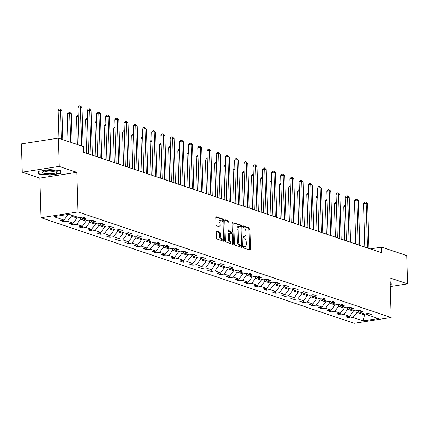 <?xml version="1.0" encoding="UTF-8"?>
<svg xmlns="http://www.w3.org/2000/svg" width="429" height="429" viewBox="0 0 429 429"><rect width="100%" height="100%" fill="white"/><g stroke="black" fill="none" stroke-linecap="round" stroke-linejoin="round"><path stroke-width="0.64" d="M243.361 247.12A0.794 0.391 81.1 0 0 243.79 248.032L249.951 250.107A1.137 0.558 81.1 0 0 250.096 250.123A1.137 0.558 81.1 0 0 250.498 249.195L249.909 229.215A1.137 0.558 81.1 0 0 249.292 227.906L243.136 225.831A0.794 0.391 81.1 0 0 243.034 225.82A0.794 0.391 81.1 0 0 242.75 226.469A0.794 0.391 81.1 0 0 243.179 227.386L243.978 227.654A3.641 1.791 81.1 0 1 245.94 231.832L245.989 233.494A3.641 1.791 81.1 0 1 244.696 236.465A3.641 1.791 81.1 0 1 244.235 236.422L243.441 236.154A0.794 0.391 81.1 0 0 243.34 236.143A0.794 0.391 81.1 0 0 243.055 236.792A0.794 0.391 81.1 0 0 243.484 237.709L244.283 237.977A3.641 1.791 81.1 0 1 246.246 242.154L246.294 243.822A3.641 1.791 81.1 0 1 245.002 246.793A3.641 1.791 81.1 0 1 244.546 246.745L243.747 246.477A0.794 0.391 81.1 0 0 243.645 246.466A0.794 0.391 81.1 0 0 243.361 247.12M216.758 231.172A1.137 0.558 81.1 0 0 216.618 231.156A1.137 0.558 81.1 0 0 216.211 232.084L216.377 237.687A1.137 0.558 81.1 0 0 216.994 238.996L223.831 241.302A1.137 0.558 81.1 0 0 223.976 241.318A1.137 0.558 81.1 0 0 224.378 240.39L223.788 220.404A1.137 0.558 81.1 0 0 223.171 219.101L216.334 216.795A1.137 0.558 81.1 0 0 216.189 216.779A1.137 0.558 81.1 0 0 215.787 217.707L215.985 224.48A1.137 0.558 81.1 0 0 216.597 225.788L219.525 226.775A1.137 0.558 81.1 0 0 219.669 226.785A1.137 0.558 81.1 0 0 220.072 225.858L219.975 222.501A3.041 1.496 81.1 0 1 221.053 220.018A3.041 1.496 81.1 0 1 223.075 223.547L223.466 236.701A3.041 1.496 81.1 0 1 222.388 239.184A3.041 1.496 81.1 0 1 220.367 235.655L220.302 233.462A1.137 0.558 81.1 0 0 219.686 232.159L216.484 231.215M76.764 172.329L59.159 166.393L58.323 138.122L21.45 143.897L22.287 172.168L39.892 178.105L41.066 217.691L77.939 211.91L76.764 172.329L39.892 178.105M390.202 286.577L407.55 283.859L389.945 277.922L391.125 317.508L77.939 211.91M407.55 283.859L406.713 255.587L381.606 247.12L370.27 248.895M58.323 138.122L83.424 146.584L83.591 152.241L381.772 252.778L381.606 247.12M234.411 243.769A1.137 0.558 81.1 0 0 235.022 245.077L241.865 247.383A1.137 0.558 81.1 0 0 242.01 247.394A1.137 0.558 81.1 0 0 242.412 246.466L241.817 226.485A1.137 0.558 81.1 0 0 241.205 225.182L234.363 222.876A1.137 0.558 81.1 0 0 234.223 222.86A1.137 0.558 81.1 0 0 233.816 223.788L234.411 243.769M232.85 244.342L226.008 242.036A1.137 0.558 81.1 0 1 225.397 240.728L224.801 220.747A1.137 0.558 81.1 0 1 225.204 219.82A1.137 0.558 81.1 0 1 225.348 219.836L228.276 220.822A1.137 0.558 81.1 0 1 228.888 222.125L229.129 230.228A1.137 0.558 81.1 0 0 229.74 231.537L231.687 232.191A1.137 0.558 81.1 0 0 231.826 232.207A1.137 0.558 81.1 0 0 232.234 231.274L231.982 222.839A0.794 0.391 81.1 0 1 232.266 222.19A0.794 0.391 81.1 0 1 232.791 223.112L233.397 243.425A1.137 0.558 81.1 0 1 232.99 244.358A1.137 0.558 81.1 0 1 232.85 244.342M41.066 217.691L354.252 323.284L391.125 317.508M63.824 221.793L67.466 221.225L73.134 223.134L69.498 223.707L73.043 224.903L76.678 224.329L82.347 226.244L78.711 226.812L82.255 228.008L85.891 227.44L91.565 229.349L87.929 229.923L91.468 231.113L95.109 230.545L100.777 232.459L97.142 233.027L100.686 234.223L104.322 233.649L109.996 235.564L106.354 236.132L109.899 237.328L113.54 236.76L119.208 238.669L115.573 239.243L119.117 240.433L122.753 239.865L128.421 241.779L124.785 242.347L128.33 243.543L131.966 242.975L137.639 244.884L133.998 245.452L137.543 246.648L141.184 246.08L146.852 247.989L143.216 248.563L146.761 249.758L150.397 249.185L156.065 251.099L152.429 251.667L155.974 252.863L159.609 252.295L165.283 254.204L161.647 254.778L165.192 255.968L168.828 255.4L174.496 257.314L170.86 257.883L174.405 259.078L178.04 258.505L183.714 260.419L180.073 260.988L183.617 262.183L187.258 261.615L192.927 263.524L189.291 264.098L192.836 265.288L196.471 264.72L202.139 266.634L198.504 267.203L202.048 268.398L205.684 267.83L211.358 269.739L207.722 270.308L211.261 271.503L214.902 270.935L220.57 272.849L216.935 273.418L220.479 274.614L224.115 274.04L229.788 275.954L226.147 276.523L229.692 277.719L233.328 277.15L239.001 279.059L235.365 279.633L238.91 280.823L242.546 280.255L248.214 282.169L244.578 282.738L248.123 283.934L251.759 283.36L257.432 285.274L253.791 285.843L257.336 287.039L260.977 286.47L266.645 288.379L263.009 288.953L266.554 290.149L270.19 289.575L275.858 291.489L272.222 292.058L275.767 293.254L279.402 292.685L285.076 294.594L281.44 295.163L284.979 296.359L288.62 295.79L294.289 297.705L290.653 298.273L294.197 299.469L297.833 298.895L303.507 300.809L299.866 301.378L303.41 302.574L307.046 302.005L312.72 303.914L309.084 304.488L312.628 305.679L316.264 305.11L321.932 307.025L318.297 307.593L321.841 308.789L325.477 308.215L331.15 310.129L327.509 310.698L331.054 311.894L334.695 311.325L340.363 313.234L336.727 313.808L340.272 315.004L343.908 314.43L349.576 316.345L345.94 316.913L349.485 318.109L353.121 317.54L363.165 320.924L378.314 318.549L368.27 315.165L371.905 314.596L368.361 313.401L364.725 313.969L359.057 312.06L362.693 311.486L359.148 310.296L355.512 310.864L349.839 308.95L353.475 308.381L349.935 307.185L346.294 307.754L340.626 305.845L344.262 305.276L340.717 304.081L337.081 304.649L331.408 302.74L335.049 302.166L331.504 300.97L327.863 301.544L322.195 299.63L325.831 299.061L322.286 297.865L318.65 298.434L312.982 296.525L316.618 295.951L313.073 294.761L309.438 295.329L303.764 293.415L307.405 292.846L303.861 291.65L300.22 292.224L294.551 290.31L298.187 289.741L294.643 288.545L291.007 289.114L285.339 287.205L288.974 286.631L285.43 285.441L281.794 286.009L276.12 284.095L279.756 283.526L276.212 282.33L272.576 282.899L266.908 280.99L270.543 280.421L266.999 279.225L263.363 279.794L257.69 277.879L261.331 277.311L257.786 276.115L254.145 276.689L248.477 274.774L252.113 274.206L248.568 273.01L244.932 273.579L239.264 271.67L242.9 271.096L239.355 269.905L235.719 270.474L230.046 268.559L233.687 267.991L230.142 266.795L226.501 267.369L220.833 265.454L224.469 264.886L220.924 263.69L217.288 264.259L211.615 262.35L215.256 261.776L211.712 260.58L208.076 261.154L202.402 259.239L206.038 258.671L202.493 257.475L198.858 258.043L193.189 256.134L196.825 255.566L193.281 254.37L189.645 254.939L183.971 253.024L187.612 252.456L184.068 251.26L180.427 251.834L174.759 249.919L178.394 249.351L174.85 248.155L171.214 248.723L165.546 246.814L169.182 246.241L165.637 245.05L162.001 245.619L156.328 243.704L159.963 243.136L156.424 241.94L152.783 242.508L147.115 240.599L150.751 240.031L147.206 238.835L143.57 239.403L137.897 237.494L141.538 236.921L137.993 235.725L134.357 236.299L128.684 234.384L132.32 233.816L128.775 232.62L125.139 233.188L119.471 231.279L123.107 230.711L119.562 229.515L115.927 230.083L110.253 228.169L113.894 227.601L110.35 226.405L106.708 226.979L101.04 225.064L104.676 224.496L101.131 223.3L97.496 223.868L91.827 221.959L95.463 221.385L91.919 220.195L88.283 220.763L82.609 218.849L86.245 218.281L82.706 217.085L79.065 217.653L69.026 214.269L53.877 216.645L63.921 220.029L60.28 220.597L63.824 221.793L63.776 220.05M76.957 216.945L76.984 217.986L71.316 216.077L71.284 215.031M71.316 216.077L67.466 221.225M76.984 217.986L73.134 223.134M82.609 218.849L81.022 217.347M86.17 220.05L86.202 221.096L80.529 219.181L80.48 217.433M80.529 219.181L76.678 224.329M86.202 221.096L82.347 226.244M91.827 221.959L90.24 220.458M95.383 223.155L95.415 224.201L89.747 222.292L89.693 220.544M89.747 222.292L85.891 227.44M95.415 224.201L91.565 229.349M101.04 225.064L99.453 223.563M104.601 226.265L104.628 227.311L98.96 225.397L98.906 223.648M98.96 225.397L95.109 230.545M104.628 227.311L100.777 232.459M110.253 228.169L108.666 226.668M113.814 229.37L113.846 230.416L108.172 228.501L108.124 226.753M108.172 228.501L104.322 233.649M113.846 230.416L109.996 235.564M119.471 231.279L117.884 229.778M123.026 232.48L123.059 233.521L117.39 231.612L117.337 229.864M117.39 231.612L113.54 236.76M123.059 233.521L119.208 238.669M128.684 234.384L127.097 232.883M132.245 235.585L132.277 236.631L126.603 234.717L126.55 232.968M126.603 234.717L122.753 239.865M132.277 236.631L128.421 241.779M137.897 237.494L136.315 235.993M141.457 238.69L141.49 239.736L135.821 237.827L135.768 236.073M135.821 237.827L131.966 242.975M141.49 239.736L137.639 244.884M147.115 240.599L145.528 239.098M150.676 241.8L150.702 242.841L145.034 240.932L144.981 239.184M145.034 240.932L141.184 246.08M150.702 242.841L146.852 247.989M156.328 243.704L154.74 242.203M159.888 244.905L159.92 245.951L154.247 244.037L154.199 242.288M154.247 244.037L150.397 249.185M159.92 245.951L156.065 251.099M165.546 246.814L163.958 245.313M169.101 248.016L169.133 249.056L163.465 247.147L163.411 245.399M163.465 247.147L159.609 252.295M169.133 249.056L165.283 254.204M174.759 249.919L173.171 248.418M178.319 251.121L178.351 252.166L172.678 250.252L172.624 248.504M172.678 250.252L168.828 255.4M178.351 252.166L174.496 257.314M183.971 253.024L182.384 251.523M187.532 254.225L187.564 255.271L181.891 253.357L181.842 251.608M181.891 253.357L178.04 258.505M187.564 255.271L183.714 260.419M193.189 256.134L191.602 254.633M196.745 257.336L196.777 258.376L191.109 256.467L191.055 254.719M191.109 256.467L187.258 261.615M196.777 258.376L192.927 263.524M202.402 259.239L200.815 257.738M205.963 260.441L205.995 261.486L200.322 259.572L200.273 257.824M200.322 259.572L196.471 264.72M205.995 261.486L202.139 266.634M211.615 262.35L210.033 260.848M215.176 263.545L215.208 264.591L209.54 262.682L209.486 260.934M209.54 262.682L205.684 267.83M215.208 264.591L211.358 269.739M220.833 265.454L219.246 263.953M224.394 266.656L224.421 267.696L218.752 265.787L218.699 264.039M218.752 265.787L214.902 270.935M224.421 267.696L220.57 272.849M230.046 268.559L228.459 267.058M233.607 269.761L233.639 270.806L227.965 268.892L227.917 267.144M227.965 268.892L224.115 274.04M233.639 270.806L229.788 275.954M239.264 271.67L237.677 270.168M242.819 272.871L242.852 273.911L237.183 272.002L237.13 270.254M237.183 272.002L233.328 277.15M242.852 273.911L239.001 279.059M248.477 274.774L246.889 273.273M252.037 275.976L252.07 277.021L246.396 275.107L246.343 273.359M246.396 275.107L242.546 280.255M252.07 277.021L248.214 282.169M257.69 277.879L256.102 276.378M261.25 279.081L261.282 280.126L255.609 278.212L255.561 276.464M255.609 278.212L251.759 283.36M261.282 280.126L257.432 285.274M266.908 280.99L265.32 279.488M270.468 282.191L270.495 283.231L264.827 281.322L264.773 279.574M264.827 281.322L260.977 286.47M270.495 283.231L266.645 288.379M276.12 284.095L274.533 282.593M279.681 285.296L279.713 286.341L274.04 284.427L273.992 282.679M274.04 284.427L270.19 289.575M279.713 286.341L275.858 291.489M285.339 287.205L283.751 285.703M288.894 288.401L288.926 289.446L283.258 287.537L283.204 285.789M283.258 287.537L279.402 292.685M288.926 289.446L285.076 294.594M294.551 290.31L292.964 288.808M298.112 291.511L298.139 292.551L292.471 290.642L292.417 288.894M292.471 290.642L288.62 295.79M298.139 292.551L294.289 297.705M303.764 293.415L302.177 291.913M307.325 294.616L307.357 295.661L301.684 293.747L301.635 291.999M301.684 293.747L297.833 298.895M307.357 295.661L303.507 300.809M312.982 296.525L311.395 295.023M316.538 297.726L316.57 298.766L310.902 296.857L310.848 295.109M310.902 296.857L307.046 302.005M316.57 298.766L312.72 303.914M322.195 299.63L320.608 298.128M325.756 300.831L325.788 301.877L320.114 299.962L320.061 298.214M320.114 299.962L316.264 305.11M325.788 301.877L321.932 307.025M331.408 302.74L329.821 301.233M334.969 303.936L335.001 304.981L329.333 303.067L329.279 301.319M329.333 303.067L325.477 308.215M335.001 304.981L331.15 310.129M340.626 305.845L339.039 304.343M344.187 307.046L344.214 308.086L338.545 306.177L338.492 304.429M338.545 306.177L334.695 311.325M344.214 308.086L340.363 313.234M349.839 308.95L348.251 307.448M353.399 310.151L353.432 311.197L347.758 309.282L347.71 307.534M347.758 309.282L343.908 314.43M353.432 311.197L349.576 316.345M359.057 312.06L357.47 310.558M364.623 313.937L364.655 314.977L356.976 312.392L356.923 310.644M356.976 312.392L353.121 317.54M367.589 314.521L364.655 314.977L363.165 320.924M368.27 315.165L366.682 313.663M59.159 166.393L22.287 172.168M66.929 214.597L67.771 214.881L67.761 214.468M67.771 214.881L63.921 220.029M349.431 316.366L349.485 318.109M340.218 313.261L340.272 315.004M331.006 310.151L331.054 311.894M321.788 307.046L321.841 308.789M312.575 303.941L312.628 305.679M303.362 300.831L303.41 302.574M294.144 297.726L294.197 299.469M284.931 294.616L284.979 296.359M275.713 291.511L275.767 293.254M266.5 288.406L266.554 290.149M257.287 285.296L257.336 287.039M248.069 282.191L248.123 283.934M238.856 279.081L238.91 280.823M229.644 275.976L229.692 277.719M220.426 272.871L220.479 274.614M211.213 269.761L211.261 271.503M201.995 266.656L202.048 268.398M192.782 263.551L192.836 265.288M183.569 260.441L183.617 262.183M174.351 257.336L174.405 259.078M165.138 254.225L165.192 255.968M155.92 251.121L155.974 252.863M146.707 248.016L146.761 249.758M137.494 244.905L137.543 246.648M128.276 241.8L128.33 243.543M119.064 238.696L119.117 240.433M109.851 235.585L109.899 237.328M100.633 232.48L100.686 234.223M91.42 229.37L91.468 231.113M82.202 226.265L82.255 228.008M72.989 223.16L73.043 224.903M390.154 284.877L391.21 284.711L391.06 281.923L390.063 281.826M38.626 171.316L38.776 174.11L50.027 175.161L61.133 173.423L60.982 170.629L49.732 169.578L38.626 171.316M50.021 174.85L50.027 175.161M38.69 171.305L38.776 174.11M243.382 246.847L243.549 246.9A3.641 1.791 81.1 0 0 244.004 246.948L245.002 246.793M244.696 236.465L243.699 236.626A3.641 1.791 81.1 0 1 243.243 236.577L243.077 236.524M249.426 249.93A1.137 0.558 81.1 0 0 249.501 249.351L248.911 229.37A1.137 0.558 81.1 0 0 248.3 228.062L242.771 226.201M240.825 226.694L240.825 226.641A1.137 0.558 81.1 0 0 240.208 225.338L233.896 223.209M241.339 247.206A1.137 0.558 81.1 0 0 241.414 246.621L241.382 245.576M241.178 245.613A0.794 0.391 81.1 0 0 241.28 245.624A0.794 0.391 81.1 0 0 241.565 244.975L241.044 227.434A0.794 0.391 81.1 0 0 240.615 226.517L239.773 226.239A3.641 1.791 81.1 0 0 239.318 226.19A3.641 1.791 81.1 0 0 238.025 229.161L238.379 241.152A3.641 1.791 81.1 0 0 240.342 245.329L241.178 245.613L240.186 245.769A0.794 0.391 81.1 0 0 240.283 245.779A0.794 0.391 81.1 0 0 240.379 245.737M239.318 226.19L238.32 226.346A3.641 1.791 81.1 0 0 237.028 229.317L238.025 229.161M240.186 245.769L239.344 245.485A3.641 1.791 81.1 0 1 237.382 241.307L237.028 229.317M224.882 220.168L227.279 220.978L228.276 220.822M230.963 232.303A1.137 0.558 81.1 0 1 230.829 232.362A1.137 0.558 81.1 0 1 230.689 232.346L228.748 231.692A1.137 0.558 81.1 0 1 228.131 230.384L227.89 222.281A1.137 0.558 81.1 0 0 227.279 220.978M232.057 232.046L232.121 234.143M232.325 241.077L232.4 243.586L233.397 243.425M229.381 238.637A3.041 1.496 81.1 0 0 231.403 242.171A3.041 1.496 81.1 0 0 232.48 239.682L232.341 235.049A1.137 0.558 81.1 0 0 231.73 233.746L229.788 233.092A1.137 0.558 81.1 0 0 229.644 233.076A1.137 0.558 81.1 0 0 229.242 234.003L229.381 238.637L228.384 238.797A3.041 1.496 81.1 0 0 230.405 242.326L231.403 242.171M228.791 233.247A1.137 0.558 81.1 0 0 228.646 233.231A1.137 0.558 81.1 0 0 228.244 234.159L229.242 234.003M228.384 238.797L228.244 234.159M232.32 244.165A1.137 0.558 81.1 0 0 232.4 243.586M222.388 239.184L221.391 239.339A3.041 1.496 81.1 0 1 219.369 235.811L219.305 233.617A1.137 0.558 81.1 0 0 218.688 232.314L216.291 231.504M221.053 220.018L220.056 220.174A3.041 1.496 81.1 0 0 218.978 222.656L219.975 222.501M218.999 226.592A1.137 0.558 81.1 0 0 219.08 226.013L218.978 222.656M222.833 222.024L222.79 220.565A1.137 0.558 81.1 0 0 222.179 219.257L215.862 217.128M223.305 241.125A1.137 0.558 81.1 0 0 223.386 240.546L223.311 238.09M345.463 206.472L343.693 206.746L344.691 240.272M343.693 206.746L344.841 205.309L345.425 205.218M367.444 247.946L366.114 203.233L367.594 203.732L368.919 248.439M364.913 247.093L363.626 203.625L366.114 203.233L365.771 202.032L367.594 203.732M363.626 203.625L364.773 202.188L365.771 202.032M390.776 281.896L390.857 284.454L390.143 284.566M390.717 281.891L390.857 284.454M43.399 173.16A7.534 1.63 178.3 0 0 53.271 173.504A7.534 1.63 178.3 0 0 56.805 171.31A7.534 1.63 178.3 0 0 56.349 171.128A7.534 1.63 178.3 0 0 49.319 170.533A7.534 1.63 178.3 0 0 42.9 171.723A7.534 1.63 178.3 0 0 43.399 173.16M44.723 171.096A5.159 1.115 178.3 0 0 45.399 171.498A5.159 1.115 178.3 0 0 50.89 171.868A5.159 1.115 178.3 0 0 54.95 170.796M60.639 170.597L60.773 173.16L50.016 174.85L39.114 173.831L38.98 171.262M60.698 170.603L60.773 173.16M336.25 203.362L334.481 203.641L335.473 237.167M334.481 203.641L335.628 202.204L336.213 202.113M327.032 200.257L325.268 200.536L326.26 234.057M325.268 200.536L326.41 199.094L327 199.002M358.226 244.836L356.901 200.129L358.376 200.627L359.706 245.334M355.7 243.983L354.408 200.52L356.901 200.129L356.553 198.922L358.376 200.627M354.408 200.52L355.555 199.077L356.553 198.922M349.013 241.731L347.688 197.018L349.163 197.517L350.488 242.229M346.487 240.878L345.195 197.41L347.688 197.018L347.34 195.817L349.163 197.517M345.195 197.41L346.342 195.973L347.34 195.817M317.819 197.152L316.05 197.426L317.047 230.952M316.05 197.426L317.197 195.989L317.782 195.897M308.607 194.042L306.837 194.321L307.829 227.842M306.837 194.321L307.984 192.884L308.569 192.793M299.388 190.937L297.619 191.216L298.616 224.737M297.619 191.216L298.766 189.774L299.351 189.682M339.8 238.621L338.47 193.913L339.95 194.412L341.275 239.119M337.269 237.768L335.982 194.305L338.47 193.913L338.122 192.712L339.95 194.412M335.982 194.305L337.13 192.868L338.122 192.712M330.582 235.516L329.257 190.808L330.732 191.307L332.062 236.014M328.056 234.663L326.764 191.2L329.257 190.808L328.909 189.602L330.732 191.307M326.764 191.2L327.912 189.757L328.909 189.602M321.369 232.411L320.039 187.698L321.519 188.197L322.844 232.909M318.844 231.558L317.551 188.09L320.039 187.698L319.696 186.497L321.519 188.197M317.551 188.09L318.699 186.653L319.696 186.497M290.176 187.827L288.406 188.106L289.403 221.632M288.406 188.106L289.554 186.669L290.138 186.577M312.156 229.301L310.827 184.593L312.301 185.092L313.631 229.799M309.625 228.448L308.338 184.985L310.827 184.593L310.478 183.387L312.301 185.092M308.338 184.985L309.481 183.548L310.478 183.387M280.963 184.722L279.193 185.001L280.185 218.522M279.193 185.001L280.341 183.564L280.925 183.473M302.938 226.196L301.614 181.488L303.089 181.982L304.418 226.694M300.413 225.343L299.12 181.875L301.614 181.488L301.265 180.282L303.089 181.982M299.12 181.875L300.268 180.437L301.265 180.282M271.745 181.617L269.975 181.891L270.972 215.417M269.975 181.891L271.123 180.453L271.707 180.362M293.726 223.091L292.396 178.378L293.876 178.877L295.2 223.584M291.194 222.238L289.907 178.77L292.396 178.378L292.047 177.177L293.876 178.877M289.907 178.77L291.055 177.333L292.047 177.177M262.532 178.507L260.762 178.786L261.754 212.312M260.762 178.786L261.91 177.349L262.494 177.257M284.507 219.98L283.183 175.273L284.658 175.772L285.987 220.479M281.982 219.128L280.689 175.665L283.183 175.273L282.834 174.067L284.658 175.772M280.689 175.665L281.837 174.222L282.834 174.067M253.314 175.402L251.55 175.681L252.542 209.202M251.55 175.681L252.692 174.238L253.276 174.147M275.295 216.876L273.97 172.163L275.445 172.662L276.769 217.374M272.769 216.023L271.477 172.555L273.97 172.163L273.622 170.962L275.445 172.662M271.477 172.555L272.624 171.117L273.622 170.962M244.101 172.297L242.331 172.571L243.329 206.097M242.331 172.571L243.479 171.133L244.063 171.042M266.082 213.765L264.752 169.058L266.232 169.557L267.557 214.264M263.551 212.913L262.264 169.45L264.752 169.058L264.403 167.857L266.232 169.557M262.264 169.45L263.411 168.012L264.403 167.857M234.888 169.187L233.119 169.466L234.111 202.987M233.119 169.466L234.266 168.029L234.851 167.937M256.864 210.66L255.539 165.953L257.014 166.452L258.344 211.159M254.338 209.808L253.046 166.339L255.539 165.953L255.191 164.747L257.014 166.452M253.046 166.339L254.193 164.902L255.191 164.747M225.67 166.082L223.9 166.355L224.898 199.882M223.9 166.355L225.048 164.918L225.633 164.827M247.651 207.556L246.321 162.843L247.801 163.342L249.126 208.054M245.12 206.703L243.833 163.234L246.321 162.843L245.978 161.642L247.801 163.342M243.833 163.234L244.98 161.797L245.978 161.642M216.457 162.972L214.688 163.251L215.685 196.777M214.688 163.251L215.835 161.813L216.42 161.722M238.438 204.445L237.108 159.738L238.583 160.237L239.913 204.944M235.907 203.593L234.62 160.13L237.108 159.738L236.76 158.532L238.583 160.237M234.62 160.13L235.762 158.692L236.76 158.532M207.245 159.867L205.475 160.146L206.467 193.667M205.475 160.146L206.617 158.709L207.207 158.612M229.22 201.34L227.896 156.633L229.37 157.127L230.7 201.839M226.694 200.488L225.402 157.019L227.896 156.633L227.547 155.427L229.37 157.127M225.402 157.019L226.55 155.582L227.547 155.427M198.026 156.762L196.257 157.035L197.254 190.562M196.257 157.035L197.404 155.598L197.989 155.507M220.007 198.236L218.677 153.523L220.157 154.022L221.482 198.729M217.476 197.383L216.189 153.914L218.677 153.523L218.329 152.322L220.157 154.022M216.189 153.914L217.337 152.477L218.329 152.322M188.814 153.652L187.044 153.931L188.036 187.457M187.044 153.931L188.192 152.493L188.776 152.402M210.789 195.125L209.465 150.418L210.939 150.917L212.269 195.624M208.263 194.273L206.971 150.81L209.465 150.418L209.116 149.212L210.939 150.917M206.971 150.81L208.119 149.367L209.116 149.212M179.595 150.547L177.826 150.826L178.823 184.347M177.826 150.826L178.973 149.383L179.558 149.292M201.576 192.02L200.252 147.308L201.727 147.807L203.051 192.519M199.051 191.168L197.758 147.699L200.252 147.308L199.903 146.107L201.727 147.807M197.758 147.699L198.906 146.262L199.903 146.107M170.383 147.442L168.613 147.715L169.611 181.242M168.613 147.715L169.761 146.278L170.345 146.187M192.364 188.91L191.034 144.203L192.514 144.702L193.838 189.409M189.833 188.058L188.546 144.594L191.034 144.203L190.685 143.002L192.514 144.702M188.546 144.594L189.688 143.157L190.685 143.002M161.17 144.332L159.4 144.611L160.392 178.132M159.4 144.611L160.548 143.173L161.132 143.082M183.145 185.805L181.821 141.098L183.296 141.597L184.626 186.304M180.62 184.953L179.327 141.484L181.821 141.098L181.472 139.892L183.296 141.597M179.327 141.484L180.475 140.047L181.472 139.892M151.952 141.227L150.182 141.5L151.18 175.027M150.182 141.5L151.33 140.063L151.914 139.972M173.933 182.7L172.603 137.988L174.083 138.487L175.407 183.194M171.402 181.848L170.115 138.379L172.603 137.988L172.26 136.787L174.083 138.487M170.115 138.379L171.262 136.942L172.26 136.787M142.739 138.117L140.969 138.395L141.967 171.922M140.969 138.395L142.117 136.958L142.701 136.867M164.715 179.59L163.39 134.883L164.865 135.382L166.195 180.089M162.189 178.737L160.896 135.274L163.39 134.883L163.041 133.676L164.865 135.382M160.896 135.274L162.044 133.837L163.041 133.676M133.521 135.012L131.757 135.291L132.749 168.811M131.757 135.291L132.899 133.853L133.489 133.757M155.502 176.485L154.177 131.778L155.652 132.271L156.976 176.984M152.976 175.633L151.684 132.164L154.177 131.778L153.829 130.572L155.652 132.271M151.684 132.164L152.831 130.727L153.829 130.572M124.308 131.907L122.538 132.18L123.536 165.707M122.538 132.18L123.686 130.743L124.271 130.652M146.289 173.38L144.959 128.668L146.439 129.167L147.764 173.874M143.758 172.528L142.471 129.059L144.959 128.668L144.611 127.467L146.439 129.167M142.471 129.059L143.618 127.622L144.611 127.467M115.095 128.797L113.326 129.075L114.318 162.602M113.326 129.075L114.473 127.638L115.058 127.547M137.071 170.27L135.746 125.563L137.221 126.062L138.551 170.769M134.545 169.417L133.253 125.954L135.746 125.563L135.398 124.356L137.221 126.062M133.253 125.954L134.4 124.512L135.398 124.356M105.877 125.692L104.108 125.97L105.105 159.491M104.108 125.97L105.255 124.528L105.84 124.437M127.858 167.165L126.534 122.453L128.008 122.951L129.333 167.664M125.332 166.313L124.04 122.844L126.534 122.453L126.185 121.251L128.008 122.951M124.04 122.844L125.188 121.407L126.185 121.251M96.664 122.587L94.895 122.86L95.892 156.387M94.895 122.86L96.042 121.423L96.627 121.332M118.645 164.055L117.315 119.348L118.795 119.847L120.12 164.554M116.114 163.202L114.827 119.739L117.315 119.348L116.967 118.147L118.795 119.847M114.827 119.739L115.969 118.302L116.967 118.147M87.452 119.477L85.682 119.755L86.674 153.276M85.682 119.755L86.83 118.318L87.414 118.227M109.427 160.95L108.103 116.243L109.577 116.736L110.907 161.449M106.901 160.097L105.609 116.629L108.103 116.243L107.754 115.036L109.577 116.736M105.609 116.629L106.757 115.192L107.754 115.036M78.234 116.372L76.464 116.645L77.295 144.519M76.464 116.645L77.611 115.208L78.196 115.117M100.214 157.845L98.885 113.133L100.365 113.631L101.689 158.339M97.683 156.993L96.396 113.524L98.885 113.133L98.536 111.931L100.365 113.631M96.396 113.524L97.544 112.087L98.536 111.931M72.083 142.76L71.219 113.647L69.739 113.149L67.251 113.54L68.077 141.409M67.251 113.54L68.399 112.103L69.396 111.948L69.739 113.149L70.608 142.262M69.396 111.948L71.219 113.647M90.996 154.735L89.672 110.028L91.146 110.526L92.476 155.234M88.471 153.882L87.178 110.419L89.672 110.028L89.323 108.821L91.146 110.526M87.178 110.419L88.326 108.982L89.323 108.821M62.87 139.656L62.001 110.543L60.527 110.044L58.038 110.435L58.864 138.304M58.038 110.435L59.181 108.998L60.178 108.837L60.527 110.044L61.39 139.157M60.178 108.837L62.001 110.543M81.617 145.973L80.459 106.923L81.934 107.416L83.092 146.471M79.086 145.12L77.965 107.309L80.459 106.923L80.11 105.716L81.934 107.416M77.965 107.309L79.113 105.872L80.11 105.716M243.549 246.9L244.546 246.745M243.243 236.577L244.235 236.422M248.3 228.062L249.292 227.906M248.911 229.37L249.909 229.215M249.501 249.351L250.498 249.195M234.089 222.919L234.363 222.876M240.208 225.338L241.205 225.182M240.825 226.641L241.817 226.485M241.414 246.621L242.412 246.466M237.382 241.307L238.379 241.152M239.344 245.485L240.342 245.329M225.075 219.879L225.348 219.836M227.89 222.281L228.888 222.125M228.131 230.384L229.129 230.228M228.748 231.692L229.74 231.537M230.689 232.346L231.687 232.191M231.992 223.241L232.791 223.112M218.688 232.314L219.686 232.159M219.305 233.617L220.302 233.462M219.369 235.811L220.367 235.655M219.08 226.013L220.072 225.858M216.055 216.838L216.334 216.795M222.179 219.257L223.171 219.101M222.79 220.565L223.788 220.404M223.386 240.546L224.378 240.39M240.283 245.779L241.28 245.624M230.829 232.362L231.826 232.207M228.646 233.231L229.644 233.076"/></g></svg>
